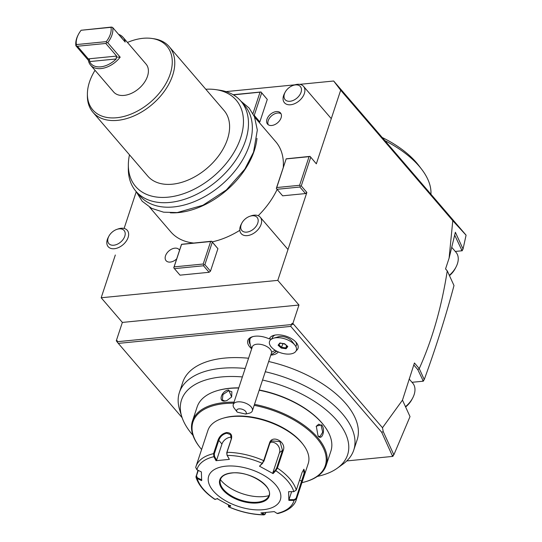 <?xml version="1.0" encoding="UTF-8"?>
<svg xmlns="http://www.w3.org/2000/svg" width="542" height="542" viewBox="0 0 542 542"><rect width="100%" height="100%" fill="white"/><g stroke="black" fill="none" stroke-linecap="round" stroke-linejoin="round"><path stroke-width="0.81" d="M303.622 469.467L304.042 473.451L296.047 498.43L296.535 498.85L294.069 500.388L288.859 500.374L288.601 491.648L293.811 491.669L296.271 490.07L302.104 472.434L303.913 469.203L304.814 472.516L296.535 498.85A52.825 27.296 18.3 0 1 296.291 499.677L308.208 463.634A52.825 27.296 -161.7 0 0 303.215 444.636L302.477 443.668A51.565 26.646 -161.7 0 0 232.843 416.283A51.565 26.646 -161.7 0 0 224.402 417.848L223.236 418.187A52.825 27.296 -161.7 0 0 207.904 430.463L195.98 466.499A52.825 27.296 18.3 0 1 213.562 453.647L218.047 440.097C219.625 435.992 222.484 433.471 226.61 432.53C230.668 432.658 232.294 434.738 231.468 438.776L226.99 452.326L226.983 455.111L229.361 459.372L216.028 460.686L213.887 456.696L213.562 453.647L214.293 453.884L218.772 440.341C220.269 436.459 222.918 434.095 226.725 433.234L230.56 434.616L231.238 439.108L226.759 452.658L226.983 455.111M303.215 444.636A52.825 27.296 -161.7 0 0 231.881 416.581A52.825 27.296 -161.7 0 0 223.236 418.187M293.811 491.669A50.962 26.328 18.3 0 0 275.81 470.707L273.093 473.6L259.503 466.195L262.22 463.308L263.703 460.632L269.537 442.997C272.138 434.067 286.813 442.042 283.222 450.449L277.389 468.085L275.81 470.707L275.438 470.124L272.795 472.936L279.496 452.665A7.547 6.098 -127.5 0 0 277.531 444.955A7.547 6.098 -127.5 0 0 270.282 442.36M229.361 459.372L227.22 455.388A50.962 26.328 18.3 0 1 262.22 463.308L263.961 461.073L269.787 443.437L271.617 440.863L279.963 441.608L282.497 450.361L276.664 467.997L275.438 470.124M265.282 513.85L263.744 514.737L260.885 512.915L274.225 511.601L277.077 513.423A50.962 26.328 18.3 0 0 294.069 500.388L294.069 499.677L288.988 499.663L291.637 491.662M296.047 498.43L294.069 499.677M277.077 513.423L277.795 513.559M195.737 467.326A52.825 27.296 18.3 0 1 195.98 466.499L195.709 467.428L196.895 469.738L201.387 471.919L201.651 480.639L197.153 478.457L195.974 477.156L197.938 470.246M265.824 512.569L265.038 514.372M264.225 514.9L263.744 514.737L264.245 514.229L262.084 512.847M265.512 513.518L264.245 514.229M214.869 499.392L217.152 498.687L230.75 506.092L228.528 506.838L228.378 504.907M263.744 514.737A50.962 26.328 18.3 0 1 228.744 506.817L228.494 506.14L230.445 505.429M201.78 479.927L197.403 477.807L197.153 478.457A50.962 26.328 18.3 0 0 215.154 499.412L217.735 498.504M215.75 499.223L215.357 499.351M197.403 477.807L196.468 475.896L198.284 470.409M196.895 469.738A50.962 26.328 18.3 0 1 213.887 456.696L214.517 456.337L214.293 453.884M273.093 473.6L272.795 472.936M262.728 463.193L259.503 466.195M263.222 509.704A37.73 19.498 -161.7 0 0 275.695 484.873A37.73 19.498 -161.7 0 0 225.838 466.181A37.73 19.498 -161.7 0 0 213.365 491.011A37.73 19.498 -161.7 0 0 263.222 509.704M288.859 500.374L288.988 499.663M216.028 460.686L216.597 460.219L214.517 456.337M216.597 460.219L221.949 444.04A7.547 4.905 139.3 0 1 231.529 437.306M257.335 502.21A25.535 13.198 -161.7 0 0 265.966 499.358A25.535 13.198 -161.7 0 0 268.514 496.486C274.889 487.421 249.523 470.442 231.813 473.017C224.855 473.891 220.98 476.384 220.181 480.497A25.535 13.198 -161.7 0 0 220.513 484.331A25.535 13.198 -161.7 0 0 223.589 489.555A25.535 13.198 -161.7 0 0 257.335 502.21M220.391 479.629A32.324 16.7 -161.7 0 0 221.143 480.551A32.324 16.7 -161.7 0 0 268.866 495.666M301.914 482.651A69.674 36.002 -161.7 0 0 305.065 481.852A69.674 36.002 -161.7 0 0 320.586 443.221A69.674 36.002 -161.7 0 0 254.178 405.335M233.69 403.194A69.674 36.002 -161.7 0 0 224.618 403.594A69.674 36.002 -161.7 0 0 199.564 446.96A69.674 36.002 -161.7 0 0 201.61 449.481M305.065 481.852L305.763 481.648A70.433 36.389 -161.7 0 0 326.209 465.28A70.433 36.389 -161.7 0 0 254.51 404.339M234.036 402.15A70.433 36.389 -161.7 0 0 224.449 402.543A70.433 36.389 -161.7 0 0 192.471 421.046A70.433 36.389 -161.7 0 0 199.124 446.384L199.564 446.96M238.704 388.038A70.433 36.389 -161.7 0 0 229.11 388.438A70.433 36.389 -161.7 0 0 217.579 390.572A70.433 36.389 -161.7 0 0 197.132 406.94L192.471 421.046M224.95 401.012C217.735 402.245 221.59 390.586 228.602 389.969L231.651 396.961L226.915 400.545L224.95 401.012L222.335 399.962L222.952 394.556L228.717 390.667L231.874 391.771L231.658 396.947M226.963 400.524L225.337 400.89M326.209 465.28L330.877 451.168A70.433 36.389 -161.7 0 0 324.218 425.836A70.433 36.389 -161.7 0 0 259.178 390.233M321.677 424.86C325.857 429.704 321.989 441.33 318.025 435.903L316.304 426.141L321.677 424.86L321.121 425.307L322.686 432.191L319.943 436.689L318.025 435.903M324.218 425.836L323.777 425.26A69.674 36.002 -161.7 0 0 259.252 389.996M238.765 387.862A69.674 36.002 -161.7 0 0 229.686 388.255A69.674 36.002 -161.7 0 0 218.284 390.369L217.579 390.572M192.938 435.26A87.458 45.189 18.3 0 1 181.773 416.629A87.458 45.189 18.3 0 1 242.376 376.934M262.545 380.044A87.458 45.189 18.3 0 1 348.608 450.253A87.458 45.189 18.3 0 1 337.429 468.105A87.458 45.189 18.3 0 1 317.361 476.411M268.669 361.514A91.815 47.439 -161.7 0 1 357.124 439.894L353.743 450.117A91.815 47.439 18.3 0 0 354.996 441.296A91.815 47.439 -161.7 0 0 265.289 371.737M245.18 368.458A91.815 47.439 -161.7 0 0 221.089 368.336A91.815 47.439 -161.7 0 0 179.402 392.455A91.815 47.439 -161.7 0 0 179.68 409.955L181.773 416.629M353.743 450.117A91.815 47.439 18.3 0 1 343.093 463.999L337.429 468.105M248.561 358.235A91.815 47.439 -161.7 0 0 224.469 358.113A91.815 47.439 -161.7 0 0 182.783 382.232L179.402 392.455M393.356 455.348L392.903 456.384L392.279 455.659L381.697 432.272L290.763 326.406L118.305 343.391L182.119 417.686M392.903 456.384L346.778 460.93M278.283 351.907A16.348 8.448 18.3 0 1 270.79 355.112M251.684 348.791A16.348 8.448 18.3 0 1 252.552 336.697A16.348 8.448 18.3 0 1 269.34 338.94A15.095 7.798 18.3 0 1 273.744 335.376A15.095 7.798 18.3 0 1 296.596 342.937A15.095 7.798 18.3 0 1 296.189 350.701M462.468 249.747L462.238 250.756L455.287 251.441M423.722 380.159L423.343 381.189L412.008 382.3M409.671 415.856L409.86 416.27M286.21 158.914L309.069 156.665L299.597 185.289L276.745 187.546L286.176 158.82L310.031 156.367L316.338 163.82L340.681 90.209L333.676 81.009L465.768 234.788L466.079 235.187L463.037 249.008L462.631 249.794L461.73 249.991L454.697 235.167M333.676 81.009L299.679 84.356M294.862 84.83L225.98 91.612M305.492 193.569L282.639 195.818L277.03 189.293L299.889 187.037L305.492 193.569L306.867 192.444L301.264 185.913L300.261 186.116L299.889 187.037M115.324 255.004L101.178 297.761L277.795 280.37L306.867 192.444M136.184 191.922L124.104 228.446M259.842 121.909L267.281 99.416L261.678 92.885L254.239 115.378L259.842 121.909L259.184 122.445M267.281 99.416L260.973 91.964L233.107 94.715M174.124 266.881L181.556 244.395L210.648 241.529L203.209 264.022L174.124 266.881L173.745 267.809L181.523 244.293L211.61 241.231L217.918 248.676L210.479 271.169L209.104 272.294L180.012 275.16L174.409 268.629L203.494 265.77L209.104 272.294M193.426 243.019A69.173 44.932 139.3 0 1 170.825 231.901L149.667 207.274M254.618 117.126L275.77 141.753A69.173 44.932 139.3 0 1 283.27 167.397M277.138 189.415A69.173 44.932 139.3 0 1 258.202 215.723M239.815 230.309A69.173 44.932 139.3 0 1 212.166 241.874M271.725 125.487A8.55 5.555 -40.7 0 0 279.767 120.419A8.55 5.555 -40.7 0 0 280.512 112.96A8.55 5.555 -40.7 0 0 276.325 111.577A8.55 5.555 -40.7 0 0 268.29 116.645A8.55 5.555 -40.7 0 0 267.538 124.104A8.55 5.555 -40.7 0 0 271.725 125.487M176.597 258.974A8.55 5.555 139.3 0 1 170.269 262.077A8.55 5.555 139.3 0 1 166.082 260.695A8.55 5.555 139.3 0 1 166.834 253.236A8.55 5.555 139.3 0 1 174.87 248.168A8.55 5.555 139.3 0 1 179.056 249.55A8.55 5.555 139.3 0 1 179.497 250.194M286.176 158.82L276.332 188.372L277.03 189.293M310.031 156.367L316.338 163.82M310.729 157.288L301.264 185.913M466.079 235.187L452.78 220.709L340.681 90.209M452.78 220.709L449.094 258.168L455.368 232.254L463.037 249.008M445.565 268.846L447.346 271.014L445.544 268.92L449.094 258.168M447.252 270.912C441.554 307.28 432.218 339.841 419.251 368.587L417.794 369.617L423.343 381.189M291.853 323.533L291.515 324.556L293.513 324.157L291.853 323.533L292.89 323.432L382.489 427.74L402.476 400.132L414.434 362.977L419.251 368.587M292.89 323.432L298.974 305.031L122.363 322.422L116.279 340.823L117.316 340.722L116.977 341.745L117.316 340.722M277.795 280.37L298.974 305.031M276.745 187.546L276.366 188.467M299.597 185.289L300.261 186.116M310.065 156.469L309.069 156.665M461.377 249.754L462.238 250.756M447.346 271.014L453.993 285.539C445.673 316.704 435.754 348.045 424.251 379.556L423.858 380.227L422.733 380.47M413.783 364.949L417.794 369.617M424.251 379.556L419.284 368.716M402.476 400.132L410.016 416.602L393.858 454.826L392.401 455.646M381.697 432.272L383.248 431.649L393.858 454.826M382.489 427.74L383.248 431.649M118.305 343.391L116.977 341.745L291.515 324.556L290.763 326.406M101.178 297.761L122.363 322.422M116.279 340.823L116.903 341.548M261.678 92.885L260.973 91.964M254.239 115.378L253.886 115.446M261.014 92.065L233.399 94.884M260.011 92.262L252.958 113.603M217.918 248.676L212.308 242.152L204.869 264.645L210.479 271.169M203.494 265.77L203.873 264.842L204.869 264.645M173.745 267.809L174.409 268.629M211.61 241.231L212.308 242.152M203.209 264.022L203.873 264.842M210.648 241.529L211.651 241.325M170.29 212.803A69.173 44.932 -40.7 0 0 178.535 212.593A69.173 44.932 -40.7 0 0 256.976 138.345M205.818 89.267A66.266 43.048 139.3 0 1 215.804 89.633L219.612 90.182A69.173 44.932 139.3 0 1 240.878 101.13L244.74 105.629A69.173 44.932 139.3 0 1 238.676 165.988A69.173 44.932 139.3 0 1 173.67 206.936A69.173 44.932 139.3 0 1 139.795 195.777L135.934 191.279A69.173 44.932 139.3 0 1 128.319 168.603L128.346 164.761A66.266 43.048 139.3 0 1 129.491 154.829M240.878 101.13A69.173 44.932 139.3 0 1 234.815 161.489A69.173 44.932 139.3 0 1 169.809 202.437A69.173 44.932 139.3 0 1 135.934 191.279M215.804 89.633A66.266 43.048 139.3 0 1 238.229 144.165A66.266 43.048 139.3 0 1 168.095 197.173A66.266 43.048 139.3 0 1 128.346 164.761M127.465 42.445A48.855 31.734 139.3 0 1 142.973 38.306A48.855 31.734 139.3 0 1 151.875 38.455L153.772 38.733A50.311 32.676 139.3 0 1 169.246 46.693L224.076 110.527A50.311 32.676 139.3 0 1 219.666 154.423A50.311 32.676 139.3 0 1 172.39 184.199A50.311 32.676 -40.7 0 1 147.749 176.089L92.919 112.255A50.311 32.676 139.3 0 1 87.384 95.758L87.397 93.841A48.855 31.734 139.3 0 1 95.026 70.311M169.246 46.693A50.311 32.676 139.3 0 1 164.836 90.589A50.311 32.676 139.3 0 1 117.56 120.365A50.311 32.676 139.3 0 1 92.919 112.255M151.875 38.455A48.855 31.734 139.3 0 1 168.406 78.658A48.855 31.734 139.3 0 1 116.699 117.736A48.855 31.734 139.3 0 1 87.397 93.841M120.182 57.181L107.716 42.676A21.382 13.889 -40.7 0 0 111.984 34.939A21.382 13.889 -40.7 0 0 112.722 27.547L125.182 42.052A21.382 13.889 -40.7 0 0 123 37.249L146.055 64.091A21.382 13.889 139.3 0 1 147.499 76.28A21.382 13.889 139.3 0 1 131.638 93.251A21.382 13.889 139.3 0 1 113.617 91.957L90.561 65.115A21.382 13.889 -40.7 0 0 120.182 57.181L116.306 57.113L116.212 58.963A20.122 13.069 -40.7 0 1 89.613 61.585L89.552 59.742L88.38 60.318A21.382 13.889 -40.7 0 0 90.561 65.115M112.722 27.547L111.212 27.1L81.117 30.264A20.122 13.069 -40.7 0 0 78.488 34.295L78.163 34.912A21.382 13.889 -40.7 0 0 76.659 38.414A21.382 13.889 -40.7 0 0 75.921 45.806L88.38 60.318M123 37.249A21.382 13.889 -40.7 0 0 118.583 34.37M89.552 59.742L88.271 58.875L77.431 46.253L75.921 45.806M76.171 45.664L76.381 44.579L106.279 41.632A20.122 13.069 -40.7 0 0 111.008 27.324L81.117 30.264M78.488 34.295A20.122 13.069 -40.7 0 0 76.381 44.579M122.499 38.929A20.122 13.069 -40.7 0 0 120.019 36.043M111.97 27.107L111.008 27.324M107.716 42.676L106.835 42.642L106.279 41.632M106.835 42.642L105.805 43.455L116.645 56.077L116.306 57.113M77.431 46.253L105.805 43.455M281.041 113.766A8.55 5.555 -40.7 0 0 277.572 113.034A8.55 5.555 -40.7 0 0 269.963 117.519A8.55 5.555 -40.7 0 0 268.256 124.748M384.874 140.615A85.528 44.193 18.3 0 1 421.717 169.355A85.528 44.193 18.3 0 1 430.931 194.226M382.198 137.499A80.494 41.592 18.3 0 1 418.77 165.493L421.717 169.355M269.34 338.94L272.253 338.865M276.779 351.189A15.095 7.798 18.3 0 1 274.421 352.585M250.275 344.604A15.095 7.798 18.3 0 1 249.34 339.868A15.095 7.798 18.3 0 1 253.161 336.535M295.81 346.487A12.574 6.497 -161.7 0 0 295.736 341.927M275.031 335.085A12.574 6.497 -161.7 0 0 272.253 338.696M249.537 339.367A15.095 7.798 -161.7 0 0 249.855 342.117M250.377 338.194A14.722 7.608 -161.7 0 0 249.835 339.99A15.095 15.095 0 0 0 251.813 348.398M295.004 345.247L291.894 341.175A8.807 4.553 -161.7 0 0 278.561 336.765L273.635 338.181A14.112 7.29 -161.7 0 0 269.543 344.014A14.112 7.29 18.3 0 0 285.234 353.892A14.112 7.29 18.3 0 0 296.338 347.768A14.112 7.29 -161.7 0 0 295.004 345.247A14.112 7.29 -161.7 0 0 273.635 338.181M237.159 411.988A5.034 2.602 -161.7 0 0 237.301 412.171L245.695 414.068A5.034 2.602 -161.7 0 0 241.529 409.081A5.034 2.602 -161.7 0 0 237.159 411.988L234.205 408.133A10.061 5.196 18.3 0 1 233.121 405.477A10.061 5.196 18.3 0 1 233.256 404.515A10.061 5.196 18.3 0 1 243.548 402.462A10.061 5.196 18.3 0 1 252.497 409.867A10.061 5.196 18.3 0 1 252.362 410.829L271.427 353.181A10.061 5.196 -161.7 0 0 271.562 352.212A15.095 12.696 -1.7 0 0 275.045 350.193M233.256 404.515L252.321 346.86A10.061 5.196 18.3 0 1 262.613 344.814A10.061 5.196 18.3 0 1 271.562 352.212M245.695 414.068L249.442 413.167A10.061 5.196 18.3 0 1 249.34 413.2M252.362 410.829A10.061 5.196 18.3 0 1 249.442 413.167M278.087 345.213L281.237 348.066L286.088 348.743L287.788 346.575L284.645 343.723L279.794 343.045L278.087 345.213L278.859 344.841L281.603 347.327L285.837 347.923L287.192 346.196M280.187 343.188L278.859 344.841M279.794 343.045L280.343 342.95L279.794 343.045M287.788 346.575L287.328 346.026L287.788 346.575M286.088 348.743L285.837 347.923L286.589 345.647M281.237 348.066L282.924 343.574M282.274 343.479L285.011 344.217M316.223 426.344L318.71 424.176L321.121 425.307M116.808 229.401L118.136 228.941A12.574 8.171 -40.7 0 1 127.262 230.303A12.574 8.171 -40.7 0 1 128.115 237.471A12.574 8.171 139.3 0 1 118.786 247.457A12.574 8.171 139.3 0 1 108.183 246.691A12.574 8.171 139.3 0 1 107.336 239.517A12.574 8.171 -40.7 0 1 108.217 237.457L108.874 236.217A10.061 6.538 -40.7 0 0 108.163 237.863A10.061 6.538 139.3 0 0 113.773 245.221A10.061 6.538 139.3 0 0 124.789 236.224A10.061 6.538 -40.7 0 0 116.808 229.401A10.061 6.538 -40.7 0 0 108.874 236.217M249.781 216.305L251.109 215.845A12.574 8.171 -40.7 0 1 260.241 217.207A12.574 8.171 -40.7 0 1 261.088 224.374A12.574 8.171 139.3 0 1 251.759 234.361A12.574 8.171 139.3 0 1 241.163 233.595A12.574 8.171 139.3 0 1 240.309 226.42A12.574 8.171 -40.7 0 1 241.197 224.361L241.847 223.121A10.061 6.538 -40.7 0 0 241.143 224.767A10.061 6.538 139.3 0 0 246.752 232.125A10.061 6.538 139.3 0 0 257.768 223.128A10.061 6.538 -40.7 0 0 249.781 216.305A10.061 6.538 -40.7 0 0 241.847 223.121M405.612 406.988A17.107 11.111 139.3 0 0 411.92 399.447L412.706 397.957A20.122 13.069 139.3 0 0 414.122 394.657A20.122 13.069 -40.7 0 0 412.767 383.187L409.149 378.973M412.706 397.957A20.122 13.069 139.3 0 1 405.47 406.669M293.059 85.446L294.387 84.986A12.574 8.171 -40.7 0 1 303.52 86.341A12.574 8.171 -40.7 0 1 304.367 93.515A12.574 8.171 139.3 0 1 295.038 103.495A12.574 8.171 139.3 0 1 284.442 102.736A12.574 8.171 139.3 0 1 283.588 95.561A12.574 8.171 -40.7 0 1 284.475 93.502L285.126 92.262A10.061 6.538 -40.7 0 0 284.421 93.908A10.061 6.538 139.3 0 0 290.031 101.266A10.061 6.538 139.3 0 0 301.047 92.269A10.061 6.538 -40.7 0 0 293.059 85.446A10.061 6.538 -40.7 0 0 285.126 92.262M449.467 275.648A17.107 11.111 139.3 0 0 455.199 268.588L455.985 267.091A20.122 13.069 139.3 0 0 457.401 263.798A20.122 13.069 -40.7 0 0 456.039 252.321L451.798 247.382M455.985 267.091A20.122 13.069 139.3 0 1 449.318 275.329M276.664 467.997L277.389 468.085A52.825 27.296 18.3 0 1 296.271 490.07M226.759 452.658L226.99 452.326A52.825 27.296 18.3 0 1 263.703 460.632L263.961 461.073M283.222 450.449L282.497 450.361L279.496 452.665M302.361 481.215L299.516 480.259M196.001 476.1L196.468 475.896M218.047 440.097L218.772 440.341L221.949 444.04M226.61 432.53L226.725 433.234M269.537 442.997L269.787 443.437M257.43 502.956A26.036 13.455 -161.7 0 0 266.034 485.828A26.036 13.455 -161.7 0 0 231.63 472.929A26.036 13.455 -161.7 0 0 223.026 490.063A26.036 13.455 -161.7 0 0 257.43 502.956M228.602 389.969L228.717 390.667M89.613 61.585L116.212 58.963M88.271 58.875L116.645 56.077M277.829 513.552C290.661 510.313 295.173 503.857 296.291 499.677M228.561 506.851C240.479 511.987 252.355 514.67 264.191 514.9M195.987 477.19C198.535 485.198 204.815 492.597 214.842 499.372M270.919 354.719A15.095 15.095 0 0 0 276.203 350.877M280.031 343.167L284.55 343.797L287.443 346.419M316.298 426.147L316.149 426.534M240.851 101.103L249.117 108.021L254.469 116.767L257.328 130.046L253.534 152.16L244.794 169.165L226.339 189.971L202.925 205.255L177.214 212.572L163.582 212.179L151.645 208.358L142.18 201.231L135.906 191.245M260.241 217.207L287.998 249.516M303.52 86.341L331.277 118.651"/></g></svg>

